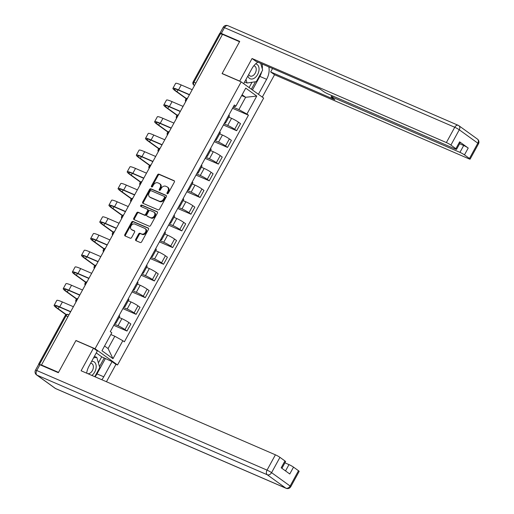 <?xml version="1.0" encoding="UTF-8"?>
<svg xmlns="http://www.w3.org/2000/svg" width="514" height="514" viewBox="0 0 514 514"><rect width="100%" height="100%" fill="white"/><g stroke="black" fill="none" stroke-linecap="round" stroke-linejoin="round"><path stroke-width="0.77" d="M167.243 193.752A0.842 0.636 -54.2 0 0 168.232 193.27L174.342 182.11A1.201 0.906 -54.2 0 0 174.079 180.697L158.954 174.156A1.201 0.906 -54.2 0 0 157.541 174.844L151.431 186.004A0.842 0.636 -54.2 0 0 152.607 186.511L153.397 185.066A3.855 2.898 -54.2 0 1 157.927 182.868L159.186 183.414A3.855 2.898 -54.2 0 1 159.597 183.652A3.855 2.898 -54.2 0 1 160.034 187.938L159.244 189.383A0.842 0.636 -54.2 0 0 160.419 189.891L161.21 188.445A3.855 2.898 -54.2 0 1 165.739 186.248L166.999 186.794A3.855 2.898 -54.2 0 1 167.416 187.032A3.855 2.898 -54.2 0 1 167.847 191.317L167.056 192.763A0.842 0.636 -54.2 0 0 167.243 193.752M135.728 239.261A1.201 0.906 -54.2 0 0 135.992 240.674L140.238 242.512A1.201 0.906 -54.2 0 0 141.652 241.824L148.437 229.43A1.201 0.906 -54.2 0 0 148.173 228.017L133.049 221.476A1.201 0.906 -54.2 0 0 131.629 222.164L124.844 234.557A1.201 0.906 -54.2 0 0 125.114 235.971L130.235 238.188A1.201 0.906 -54.2 0 0 131.655 237.5L134.559 232.193A1.201 0.906 -54.2 0 0 134.289 230.78L131.751 229.681A3.219 2.422 -54.2 0 1 131.404 229.488A3.219 2.422 -54.2 0 1 131.173 225.672A3.219 2.422 -54.2 0 1 134.829 224.065L144.781 228.37A3.219 2.422 -54.2 0 1 145.128 228.569A3.219 2.422 -54.2 0 1 145.359 232.379A3.219 2.422 -54.2 0 1 141.703 233.992L140.046 233.272A1.201 0.906 -54.2 0 0 138.632 233.96L135.728 239.261L136.383 239.736A1.201 0.906 -54.2 0 0 136.294 240.809M95.058 348.749L75.969 340.486L58.512 372.38L41.48 365.011L222.511 34.354L239.543 41.724L222.087 73.611L241.175 81.867L95.058 348.749L117.545 364.966L263.656 98.084L241.175 81.867M158.119 209.847A1.201 0.906 -54.2 0 0 159.533 209.159L166.324 196.766A1.201 0.906 -54.2 0 0 166.054 195.352L150.93 188.811A1.201 0.906 -54.2 0 0 149.516 189.493L142.731 201.893A1.201 0.906 -54.2 0 0 142.995 203.306L158.119 209.847M157.38 213.098L150.596 225.492A1.201 0.906 -54.2 0 1 149.176 226.179L134.051 219.639A1.201 0.906 -54.2 0 1 133.788 218.225L136.692 212.918A1.201 0.906 -54.2 0 1 138.105 212.231L144.241 214.884A1.201 0.906 -54.2 0 0 145.655 214.197L147.582 210.682A1.201 0.906 -54.2 0 0 147.319 209.269L140.932 206.506A0.842 0.636 -54.2 0 1 141.735 205.035L157.111 211.684A1.201 0.906 -54.2 0 1 157.38 213.098M115.489 364.073L117.545 364.966M41.48 365.011L38.846 364.362M195.885 82.979L193.129 81.919L219.671 33.442L220.512 33.68L193.971 82.15A2.454 1.593 113.4 0 0 194.112 85.24L194.498 85.517M222.421 34.502L220.512 33.68M224.914 122.261A5.648 0.61 28.7 0 1 225.575 123.007L229.443 115.946A5.648 0.61 -151.3 0 0 228.775 115.194M224.053 123.823L227.702 125.403A5.648 0.61 28.7 0 1 234.654 129.277L238.522 122.216A5.648 0.61 -151.3 0 0 231.57 118.336L228.788 117.134M238.522 122.216L240.52 123.656L236.658 130.723L223.417 124.992M225.575 123.007A5.648 0.61 28.7 0 1 224.586 122.846M234.654 129.277L236.658 130.723M215.771 138.953A5.648 0.61 28.7 0 1 216.433 139.699L220.3 132.638A5.648 0.61 -151.3 0 0 219.639 131.892M214.274 141.684L227.516 147.415L231.384 140.354L229.385 138.908A5.648 0.61 -151.3 0 0 222.433 135.034L219.651 133.826M216.433 139.699A5.648 0.61 28.7 0 1 215.45 139.545M214.916 140.515L218.566 142.095A5.648 0.61 28.7 0 1 225.517 145.97L227.516 147.415M206.634 155.646A5.648 0.61 28.7 0 1 207.296 156.391L211.164 149.33A5.648 0.61 -151.3 0 0 210.496 148.585M205.137 158.383L218.379 164.107L222.241 157.046L220.243 155.601A5.648 0.61 -151.3 0 0 213.291 151.726L210.509 150.525M207.296 156.391A5.648 0.61 28.7 0 1 206.307 156.237M205.773 157.207L209.423 158.787A5.648 0.61 28.7 0 1 216.375 162.668L218.379 164.107M197.492 172.338A5.648 0.61 28.7 0 1 198.153 173.083L202.021 166.022A5.648 0.61 -151.3 0 0 201.359 165.277M195.995 175.075L209.237 180.799L213.104 173.738L211.106 172.299A5.648 0.61 -151.3 0 0 204.154 168.419L201.372 167.217M198.153 173.083A5.648 0.61 28.7 0 1 197.17 172.929M196.637 173.905L200.287 175.48A5.648 0.61 28.7 0 1 207.238 179.36L209.237 180.799M188.355 189.03A5.648 0.61 28.7 0 1 189.017 189.782L192.885 182.714A5.648 0.61 -151.3 0 0 192.223 181.969M186.858 191.767L200.1 197.492L203.968 190.431L201.963 188.991A5.648 0.61 -151.3 0 0 195.012 185.111L192.23 183.909M189.017 189.782A5.648 0.61 28.7 0 1 188.034 189.621M187.494 190.598L191.144 192.172A5.648 0.61 28.7 0 1 198.102 196.052L200.1 197.492M179.213 205.728A5.648 0.61 28.7 0 1 179.874 206.474L183.742 199.413A5.648 0.61 -151.3 0 0 183.08 198.661M177.715 208.459L190.957 214.19L194.825 207.123L192.827 205.684A5.648 0.61 -151.3 0 0 185.875 201.803L183.093 200.601M179.874 206.474A5.648 0.61 28.7 0 1 178.891 206.313M178.358 207.29L182.007 208.87A5.648 0.61 28.7 0 1 188.959 212.745L190.957 214.19M170.076 222.421A5.648 0.61 28.7 0 1 170.738 223.166L174.606 216.105A5.648 0.61 -151.3 0 0 173.944 215.36M168.579 225.151L181.821 230.882L185.689 223.821L183.684 222.376A5.648 0.61 -151.3 0 0 176.732 218.501L173.95 217.293M170.738 223.166A5.648 0.61 28.7 0 1 169.755 223.005M169.222 223.982L172.865 225.562A5.648 0.61 28.7 0 1 179.823 229.437L181.821 230.882M160.933 239.113A5.648 0.61 28.7 0 1 161.602 239.858L165.463 232.797A5.648 0.61 -151.3 0 0 164.801 232.052M159.436 241.85L172.678 247.575L176.546 240.513L174.548 239.068A5.648 0.61 -151.3 0 0 167.596 235.194L164.814 233.986M161.602 239.858A5.648 0.61 28.7 0 1 160.612 239.704M160.079 240.674L163.728 242.255A5.648 0.61 28.7 0 1 170.68 246.135L172.678 247.575M151.797 255.805A5.648 0.61 28.7 0 1 152.459 256.55L156.327 249.489A5.648 0.61 -151.3 0 0 155.665 248.744M150.3 258.542L163.542 264.267L167.41 257.206L165.405 255.766A5.648 0.61 -151.3 0 0 158.453 251.886L155.671 250.684M152.459 256.55A5.648 0.61 28.7 0 1 151.476 256.396M150.943 257.373L154.585 258.947A5.648 0.61 28.7 0 1 161.544 262.827L163.542 264.267M142.654 272.497A5.648 0.61 28.7 0 1 143.322 273.249L147.184 266.181A5.648 0.61 -151.3 0 0 146.522 265.436M141.157 275.234L154.399 280.959L158.267 273.898L156.269 272.459A5.648 0.61 -151.3 0 0 149.317 268.578L146.535 267.376M143.322 273.249A5.648 0.61 28.7 0 1 142.333 273.088M141.8 274.065L145.449 275.639A5.648 0.61 28.7 0 1 152.401 279.52L154.399 280.959M133.518 289.196A5.648 0.61 28.7 0 1 134.18 289.941L138.048 282.873A5.648 0.61 -151.3 0 0 137.386 282.128M132.021 291.926L145.263 297.657L149.131 290.59L147.132 289.151A5.648 0.61 -151.3 0 0 140.174 285.27L137.392 284.069M134.18 289.941A5.648 0.61 28.7 0 1 133.197 289.78M132.663 290.757L136.306 292.337A5.648 0.61 28.7 0 1 143.265 296.212L145.263 297.657M124.375 305.888A5.648 0.61 28.7 0 1 125.043 306.633L128.905 299.572A5.648 0.61 -151.3 0 0 128.243 298.827M122.878 308.618L136.12 314.35L139.988 307.288L137.99 305.843A5.648 0.61 -151.3 0 0 131.038 301.969L128.256 300.761M125.043 306.633A5.648 0.61 28.7 0 1 124.054 306.472M123.521 307.449L127.17 309.03A5.648 0.61 28.7 0 1 134.122 312.904L136.12 314.35M115.239 322.58A5.648 0.61 28.7 0 1 115.901 323.325L119.768 316.264A5.648 0.61 -151.3 0 0 119.107 315.519M113.742 325.317L126.984 331.042L130.852 323.981L128.853 322.535A5.648 0.61 -151.3 0 0 121.895 318.661L119.113 317.453M115.901 323.325A5.648 0.61 28.7 0 1 114.918 323.171M114.384 324.141L118.034 325.722A5.648 0.61 28.7 0 1 124.986 329.602L126.984 331.042M104.56 346.012L108.075 348.55L114.815 336.24L122.827 340.711L112.984 358.688L101.971 350.741L111.808 332.764L110.272 331.652L234.352 105.01L235.894 106.122L234.834 106.668L233.716 106.18M233.195 107.13L238.894 109.598L245.634 97.287L242.12 94.756M241.67 95.572L245.634 97.287L256.749 96.086L246.906 114.063L238.894 109.598M235.894 106.122L245.737 88.145L256.749 96.086M122.827 340.711L124.362 341.823L248.448 115.175L246.906 114.063M75.969 340.486L76.432 340.821M114.815 336.24L110.844 334.524M232.553 108.3L248.448 115.175M108.075 348.55L112.984 358.688M167.59 193.784A0.842 0.636 -54.2 0 1 167.712 193.238L168.502 191.793A3.855 2.898 -54.2 0 0 168.072 187.501L167.416 187.032M159.597 183.652L160.252 184.121A3.855 2.898 -54.2 0 1 160.689 188.413L159.899 189.859A0.842 0.636 -54.2 0 0 159.777 190.398M174.432 181.037L159.61 174.631A1.201 0.906 -54.2 0 0 158.196 175.319L152.086 186.473A0.842 0.636 -54.2 0 0 151.964 187.019M166.407 195.693L151.585 189.28A1.201 0.906 -54.2 0 0 150.172 189.968L143.387 202.362A1.201 0.906 -54.2 0 0 143.297 203.435M164.512 197.408A0.842 0.636 -54.2 0 0 164.326 196.419L151.052 190.681A0.842 0.636 -54.2 0 0 150.062 191.163L149.227 192.686A3.855 2.898 -54.2 0 0 149.658 196.971A3.855 2.898 -54.2 0 0 150.075 197.209L159.147 201.135A3.855 2.898 -54.2 0 0 163.677 198.937L164.512 197.408L165.167 197.884A0.842 0.636 -54.2 0 0 164.981 196.894L164.493 196.541M149.658 196.971L150.313 197.447A3.855 2.898 -54.2 0 0 150.73 197.678L150.075 197.209M165.167 197.884L164.332 199.406A3.855 2.898 -54.2 0 1 159.803 201.604L150.73 197.678M147.974 209.738A1.201 0.906 -54.2 0 1 148.238 211.151L146.31 214.672A1.201 0.906 -54.2 0 1 144.897 215.36L138.761 212.706A1.201 0.906 -54.2 0 0 137.347 213.394L134.443 218.694A1.201 0.906 -54.2 0 0 134.353 219.767M157.464 212.025L142.391 205.504A0.842 0.636 -54.2 0 0 141.311 206.667M150.608 217.64A3.219 2.422 -54.2 0 0 154.258 216.028A3.219 2.422 -54.2 0 0 154.027 212.218A3.219 2.422 -54.2 0 0 153.686 212.019L150.178 210.502A1.201 0.906 -54.2 0 0 148.758 211.19L146.831 214.704A1.201 0.906 -54.2 0 0 147.1 216.118L151.264 218.109A3.219 2.422 -54.2 0 0 154.913 216.503A3.219 2.422 -54.2 0 0 154.682 212.687L154.027 212.218M147.512 216.42A1.201 0.906 -54.2 0 0 147.756 216.593L147.1 216.118M151.264 218.109L147.756 216.593M145.128 228.569L145.783 229.038A3.219 2.422 -54.2 0 1 146.015 232.855A3.219 2.422 -54.2 0 1 142.359 234.461L140.701 233.742A1.201 0.906 -54.2 0 0 139.288 234.429L136.383 239.736M131.404 229.488L132.059 229.957A3.219 2.422 -54.2 0 0 132.406 230.156L131.751 229.681M134.642 231.127L132.406 230.156M148.527 228.357L133.704 221.945A1.201 0.906 -54.2 0 0 132.284 222.633L125.5 235.026A1.201 0.906 -54.2 0 0 125.416 236.099M186.421 98.54L176.964 91.723A14.726 1.587 28.7 0 1 174.323 89.095A14.726 1.587 28.7 0 1 179.373 90.49L189.396 94.827M192.204 89.706L181.211 84.951A16.319 1.754 -151.3 0 0 175.615 83.403L172.922 88.324A16.319 1.754 -151.3 0 0 175.852 91.241L186.209 98.707M189.505 94.627L178.519 89.879A16.319 1.754 -151.3 0 0 172.922 88.324M240.147 81.424L239.691 81.096L252.053 58.512L446.37 142.571L454.749 127.266L224.477 27.66L221.316 33.436L239.717 41.403L222.144 73.502L239.691 81.096M243.675 83.673L251.879 68.69A13.807 8.969 113.4 0 1 257.899 62.162M261.735 71.748A13.807 8.969 113.4 0 1 259.866 76.4L266.625 79.323A13.807 8.969 113.4 0 0 268.816 66.884M266.625 79.323L258.426 94.306M262.294 97.101L274.54 74.729L270.672 71.941L334.871 99.716L331.787 97.493A3.682 0.398 -151.3 0 1 331.132 96.831A3.682 0.398 -151.3 0 1 332.391 97.185L459.94 152.356L463.686 145.507A3.682 0.398 28.7 0 1 468.222 148.038L459.632 141.845A3.682 0.398 28.7 0 1 460.293 142.5L456.548 149.349A3.682 0.398 -151.3 0 0 455.886 148.694L450.9 145.096A3.682 0.398 -151.3 0 0 446.37 142.571M272.555 68.497L270.672 71.941M456.548 149.349A3.682 0.398 -151.3 0 1 455.282 148.996L327.739 93.824A3.682 0.398 -151.3 0 1 323.203 91.299L320.119 89.076L255.921 61.301L252.053 58.512M222.601 73.836L222.144 73.502M274.54 74.729L468.852 158.787A3.682 0.398 -151.3 0 0 470.117 159.134A3.682 0.398 -151.3 0 0 469.455 158.479L464.47 154.887A3.682 0.398 -151.3 0 0 459.94 152.356M220.776 33.795L220.712 33.744A3.682 0.398 -151.3 0 1 220.05 33.089L223.217 27.313A3.682 0.398 28.7 0 1 224.477 27.66A3.682 2.39 -66.6 0 1 227.908 25.7L458.173 125.307A3.682 2.39 -66.6 0 1 458.469 125.474A3.682 2.769 -54.2 0 1 458.867 125.699A3.682 3.682 0 0 0 458.173 125.307A3.682 2.39 -66.6 0 0 454.749 127.266A3.682 0.398 28.7 0 1 459.278 129.798L450.9 145.096M221.316 33.436A3.682 0.398 -151.3 0 0 220.05 33.089M459.612 143.747L463.686 145.507M262.281 68.863A13.807 8.969 113.4 0 0 262.05 63.954M259.866 76.4L252.425 89.982M251.378 89.23L255.458 81.771M249.104 87.586L252.008 82.279M98.392 362.858L101.701 356.825L112.078 361.618L115.946 364.407L106.456 381.735M112.078 361.618L103.757 376.813A13.807 8.969 113.4 0 1 101.817 379.73M39.931 364.741L36.77 370.517A3.682 0.398 -151.3 0 0 35.505 370.17L38.672 364.387A3.682 0.398 28.7 0 1 39.931 364.741L58.339 372.701L75.911 340.596L93.458 348.19L97.326 350.978L89.012 366.174A13.807 8.969 113.4 0 0 86.66 373.17M93.458 348.19L81.096 370.767L275.414 454.819A3.682 0.398 28.7 0 1 279.95 457.351L284.929 460.942A3.682 0.398 28.7 0 1 285.591 461.598L281.916 468.318M101.701 356.825L96.272 352.906M285.527 470.927L288.984 464.605A3.682 0.398 28.7 0 1 293.52 467.136L298.499 470.728A3.682 0.398 28.7 0 1 299.161 471.389L290.783 486.687A3.682 0.398 -151.3 0 0 290.121 486.032L298.499 470.728M284.929 460.942L281.184 467.791L289.767 473.985L293.52 467.136M288.984 464.605L284.91 462.844M105.319 358.688L96.998 373.884L103.757 376.813M95.051 376.801A13.807 8.969 113.4 0 0 96.998 373.884M99.498 366.643L104.265 357.93M247.915 75.924A7.973 5.185 113.4 0 0 249.541 78.404A7.973 5.185 113.4 0 0 257.61 74.524A7.973 5.185 113.4 0 0 257.154 64.494A7.973 5.185 113.4 0 0 255.587 63.877M248.731 74.427A5.461 3.547 113.4 0 0 249.727 75.776A5.461 3.547 113.4 0 0 250.164 76.027A5.461 3.547 113.4 0 0 255.426 72.776A5.461 3.547 113.4 0 0 254.938 66.255A5.461 3.547 113.4 0 0 254.501 66.004A5.461 3.547 113.4 0 0 253.781 65.818M260.682 63.363L262.641 70.097L256.313 81.649L247.022 83.005L245.988 79.452M244.613 81.964L247.022 83.005M91.833 375.406A7.973 5.185 113.4 0 0 96.022 368.416A7.973 5.185 113.4 0 0 94.287 361.978A7.973 5.185 113.4 0 0 91.633 361.381M87.791 373.659A5.461 3.547 113.4 0 0 92.726 369.9A5.461 3.547 113.4 0 0 92.07 363.739A5.461 3.547 113.4 0 0 91.633 363.488A5.461 3.547 113.4 0 0 90.586 363.295M93.561 357.853L96.805 357.384L99.767 367.581L94.788 376.685M94.39 356.343L96.805 357.384M177.279 115.232L167.827 108.415A14.726 1.587 28.7 0 1 165.18 105.788A14.726 1.587 28.7 0 1 170.23 107.182L180.26 111.525M183.061 106.398L172.074 101.65A16.319 1.754 -151.3 0 0 166.478 100.102L163.786 105.023A16.319 1.754 -151.3 0 0 166.716 107.934L177.073 115.406M180.369 111.326L169.382 106.571A16.319 1.754 -151.3 0 0 163.786 105.023M168.142 131.925L158.685 125.108A14.726 1.587 28.7 0 1 156.044 122.48A14.726 1.587 28.7 0 1 161.094 123.88L171.117 128.217M173.925 123.097L162.938 118.342A16.319 1.754 -151.3 0 0 157.335 116.794L154.643 121.715A16.319 1.754 -151.3 0 0 157.573 124.626L167.93 132.098M171.226 128.018L160.239 123.264A16.319 1.754 -151.3 0 0 154.643 121.715M158.999 148.623L149.548 141.8A14.726 1.587 28.7 0 1 146.901 139.172A14.726 1.587 28.7 0 1 151.951 140.573L161.981 144.909M164.782 139.789L153.795 135.034A16.319 1.754 -151.3 0 0 148.199 133.486L145.507 138.407A16.319 1.754 -151.3 0 0 148.437 141.318L158.794 148.79M162.09 144.71L151.103 139.956A16.319 1.754 -151.3 0 0 145.507 138.407M149.863 165.315L140.406 158.498A14.726 1.587 28.7 0 1 137.765 155.864A14.726 1.587 28.7 0 1 142.815 157.265L152.838 161.602M155.646 156.481L144.659 151.726A16.319 1.754 -151.3 0 0 139.063 150.178L136.364 155.1A16.319 1.754 -151.3 0 0 139.294 158.016L149.651 165.482M152.947 161.402L141.96 156.648A16.319 1.754 -151.3 0 0 136.364 155.1M140.72 182.007L131.269 175.19A14.726 1.587 28.7 0 1 128.622 172.563A14.726 1.587 28.7 0 1 133.672 173.957L143.702 178.294M146.503 173.173L135.516 168.419A16.319 1.754 -151.3 0 0 129.92 166.87L127.228 171.792A16.319 1.754 -151.3 0 0 130.158 174.709L140.515 182.174M143.811 178.095L132.824 173.346A16.319 1.754 -151.3 0 0 127.228 171.792M131.584 198.7L122.126 191.883A14.726 1.587 28.7 0 1 119.486 189.255A14.726 1.587 28.7 0 1 124.536 190.649L134.559 194.986M137.367 189.865L126.38 185.117A16.319 1.754 -151.3 0 0 120.784 183.569L118.085 188.49A16.319 1.754 -151.3 0 0 121.015 191.401L131.372 198.873M134.668 194.793L123.681 190.039A16.319 1.754 -151.3 0 0 118.085 188.49M122.441 215.392L112.99 208.575A14.726 1.587 28.7 0 1 110.343 205.947A14.726 1.587 28.7 0 1 115.393 207.348L125.422 211.684M128.224 206.564L117.237 201.809A16.319 1.754 -151.3 0 0 111.641 200.261L108.949 205.182A16.319 1.754 -151.3 0 0 111.879 208.093L122.236 215.565M125.532 211.485L114.545 206.731A16.319 1.754 -151.3 0 0 108.949 205.182M113.305 232.09L103.854 225.267A14.726 1.587 28.7 0 1 101.207 222.639A14.726 1.587 28.7 0 1 106.257 224.04L116.28 228.377M119.087 223.256L108.101 218.501A16.319 1.754 -151.3 0 0 102.504 216.953L99.806 221.875A16.319 1.754 -151.3 0 0 102.736 224.785L113.093 232.257M116.389 228.177L105.402 223.423A16.319 1.754 -151.3 0 0 99.806 221.875M104.169 248.782L94.711 241.959A14.726 1.587 28.7 0 1 92.07 239.331A14.726 1.587 28.7 0 1 97.114 240.732L107.143 245.069M109.945 239.948L98.958 235.194A16.319 1.754 -151.3 0 0 93.362 233.645L90.67 238.567A16.319 1.754 -151.3 0 0 93.599 241.484L103.957 248.949M107.253 244.87L96.266 240.115A16.319 1.754 -151.3 0 0 90.67 238.567M95.026 265.475L85.575 258.658A14.726 1.587 28.7 0 1 82.927 256.03A14.726 1.587 28.7 0 1 87.978 257.424L98.007 261.761M100.808 256.64L89.822 251.886A16.319 1.754 -151.3 0 0 84.225 250.337L81.527 255.259A16.319 1.754 -151.3 0 0 84.457 258.176L94.814 265.642M98.116 261.562L87.123 256.814A16.319 1.754 -151.3 0 0 81.527 255.259M85.889 282.167L76.432 275.35A14.726 1.587 28.7 0 1 73.791 272.722A14.726 1.587 28.7 0 1 78.841 274.116L88.864 278.453M91.665 273.332L80.679 268.584A16.319 1.754 -151.3 0 0 75.083 267.029L72.39 271.957A16.319 1.754 -151.3 0 0 75.32 274.868L85.677 282.34M88.973 278.254L77.987 273.506A16.319 1.754 -151.3 0 0 72.39 271.957M76.747 298.859L67.295 292.042A14.726 1.587 28.7 0 1 64.648 289.414A14.726 1.587 28.7 0 1 69.698 290.815L79.728 295.152M82.529 290.031L71.542 285.276A16.319 1.754 -151.3 0 0 65.946 283.728L63.248 288.65A16.319 1.754 -151.3 0 0 66.177 291.56L76.535 299.032M79.837 294.952L68.844 290.198A16.319 1.754 -151.3 0 0 63.248 288.65M66.274 314.594L58.153 308.734A14.726 1.587 28.7 0 1 55.512 306.106A14.726 1.587 28.7 0 1 60.562 307.507L70.585 311.844M73.393 306.723L62.4 301.969A16.319 1.754 -151.3 0 0 56.803 300.42L54.111 305.342A16.319 1.754 -151.3 0 0 57.041 308.252L66.017 314.729M70.694 311.645L59.708 306.89A16.319 1.754 -151.3 0 0 54.111 305.342M194.543 85.427L194.112 85.24A2.454 1.844 -54.2 0 1 193.849 85.086L194.478 85.549M134.122 312.904L137.99 305.843M143.265 296.212L147.132 289.151M152.401 279.52L156.269 272.459M161.544 262.827L165.405 255.766M170.68 246.135L174.548 239.068M179.823 229.437L183.684 222.376M188.959 212.745L192.827 205.684M198.102 196.052L201.963 188.991M207.238 179.36L211.106 172.299M216.375 162.668L220.243 155.601M225.517 145.97L229.385 138.908M124.986 329.602L128.853 322.535M118.034 325.722L121.895 318.661M127.17 309.03L131.038 301.969M136.306 292.337L140.174 285.27M145.449 275.639L149.317 268.578M154.585 258.947L158.453 251.886M163.728 242.255L167.596 235.194M172.865 225.562L176.732 218.501M182.007 208.87L185.875 201.803M191.144 192.172L195.012 185.111M200.287 175.48L204.154 168.419M209.423 158.787L213.291 151.726M218.566 142.095L222.433 135.034M227.702 125.403L231.57 118.336M187.314 98.637A2.454 1.593 113.4 0 0 186.132 100.795M178.172 115.329A2.454 1.593 113.4 0 0 176.989 117.488M169.035 132.021A2.454 1.593 113.4 0 0 167.853 134.18M159.893 148.713A2.454 1.593 113.4 0 0 158.71 150.878M150.756 165.412A2.454 1.593 113.4 0 0 149.574 167.57M141.62 182.104A2.454 1.593 113.4 0 0 140.431 184.263M132.477 198.796A2.454 1.593 113.4 0 0 131.295 200.955M123.341 215.488A2.454 1.593 113.4 0 0 122.152 217.647M114.198 232.18A2.454 1.593 113.4 0 0 113.016 234.345M105.062 248.872A2.454 1.593 113.4 0 0 103.879 251.038M95.919 265.571A2.454 1.593 113.4 0 0 94.737 267.73M86.782 282.263A2.454 1.593 113.4 0 0 85.6 284.422M77.64 298.955A2.454 1.593 113.4 0 0 76.457 301.114M67.932 316.688L66.017 315.859L39.482 364.336M68.503 314.664A2.454 1.593 113.4 0 0 68.304 314.555A2.454 1.593 113.4 0 0 66.017 315.859L65.175 315.628L38.64 364.105M168.502 191.793L167.847 191.317M159.899 189.859L159.244 189.383M160.689 188.413L160.034 187.938M152.086 186.473L151.431 186.004M158.196 175.319L157.541 174.844M159.61 174.631L158.954 174.156M167.712 193.238L167.056 192.763M143.387 202.362L142.731 201.893M150.172 189.968L149.516 189.493M151.585 189.28L150.93 188.811M159.803 201.604L159.147 201.135M164.332 199.406L163.677 198.937M134.443 218.694L133.788 218.225M137.347 213.394L136.692 212.918M138.761 212.706L138.105 212.231M144.897 215.36L144.241 214.884M146.31 214.672L145.655 214.197M148.238 211.151L147.582 210.682M142.391 205.504L141.735 205.035M139.288 234.429L138.632 233.96M140.701 233.742L140.046 233.272M142.359 234.461L141.703 233.992M125.5 235.026L124.844 234.557M132.284 222.633L131.629 222.164M133.704 221.945L133.049 221.476M178.519 89.879L181.211 84.951M176.964 91.723L177.96 89.905M455.886 148.694L459.632 141.845M468.222 148.038L464.47 154.887M469.455 158.479L477.834 143.175L459.278 129.798A3.682 2.769 -54.2 0 0 458.867 125.699L477.416 139.082A3.682 2.769 125.8 0 1 477.834 143.175A3.682 0.398 28.7 0 1 478.495 143.83A3.682 3.682 0 0 0 477.416 139.082M332.988 96.099L332.391 97.185M35.505 370.17A3.682 3.682 0 0 0 36.584 374.918A3.682 2.769 125.8 0 0 36.976 375.143A3.682 2.39 -66.6 0 1 36.77 370.517L267.036 470.124A3.682 2.39 -66.6 0 0 267.248 474.75L36.976 375.143L55.531 388.526L285.797 488.133L267.248 474.75A3.682 2.769 -54.2 0 0 271.572 472.649L290.121 486.032A3.682 2.769 125.8 0 1 285.797 488.133A3.682 2.39 -66.6 0 0 286.092 488.3A3.682 3.682 0 0 0 290.783 486.687M279.95 457.351L271.572 472.649A3.682 0.398 -151.3 0 0 267.036 470.124L275.414 454.819M55.827 388.693A3.682 2.39 -66.6 0 1 55.531 388.526A3.682 2.769 -54.2 0 1 55.133 388.301A3.682 3.682 0 0 0 55.827 388.693L286.092 488.3M169.382 106.571L172.074 101.65M167.827 108.415L168.823 106.597M160.239 123.264L162.938 118.342M158.685 125.108L159.681 123.289M151.103 139.956L153.795 135.034M149.548 141.8L150.544 139.988M141.96 156.648L144.659 151.726M140.406 158.498L141.401 156.68M132.824 173.346L135.516 168.419M131.269 175.19L132.265 173.372M123.681 190.039L126.38 185.117M122.126 191.883L123.122 190.064M114.545 206.731L117.237 201.809M112.99 208.575L113.986 206.756M105.402 223.423L108.101 218.501M103.854 225.267L104.843 223.455M96.266 240.115L98.958 235.194M94.711 241.959L95.707 240.147M87.123 256.814L89.822 251.886M85.575 258.658L86.564 256.839M77.987 273.506L80.679 268.584M76.432 275.35L77.428 273.532M68.844 290.198L71.542 285.276M67.295 292.042L68.285 290.224M59.708 306.89L62.4 301.969M58.153 308.734L59.149 306.922M187.61 98.09A2.454 2.454 0 0 0 185.663 101.643M178.474 114.783A2.454 2.454 0 0 0 176.527 118.336M169.331 131.475A2.454 2.454 0 0 0 167.391 135.028M160.195 148.167A2.454 2.454 0 0 0 158.248 151.726M151.058 164.865A2.454 2.454 0 0 0 149.111 168.419M141.915 181.558A2.454 2.454 0 0 0 139.969 185.111M132.779 198.25A2.454 2.454 0 0 0 130.832 201.803M123.636 214.942A2.454 2.454 0 0 0 121.689 218.495M114.5 231.634A2.454 2.454 0 0 0 112.553 235.194M105.357 248.333A2.454 2.454 0 0 0 103.41 251.886M96.221 265.025A2.454 2.454 0 0 0 94.274 268.578M87.078 281.717A2.454 2.454 0 0 0 85.131 285.27M77.942 298.409A2.454 2.454 0 0 0 75.995 301.962M68.947 314.831L68.304 314.555A2.454 2.454 0 0 0 65.175 315.628M193.129 81.919A2.454 2.454 0 0 0 193.849 85.086M165.071 196.946L164.416 196.47M148.103 209.815L147.447 209.339M147.627 216.522L146.972 216.047M470.117 159.134L478.495 143.83M227.908 25.7A3.682 3.682 0 0 0 223.217 27.313M331.813 95.591L331.132 96.831M36.584 374.918L55.133 388.301"/></g></svg>
